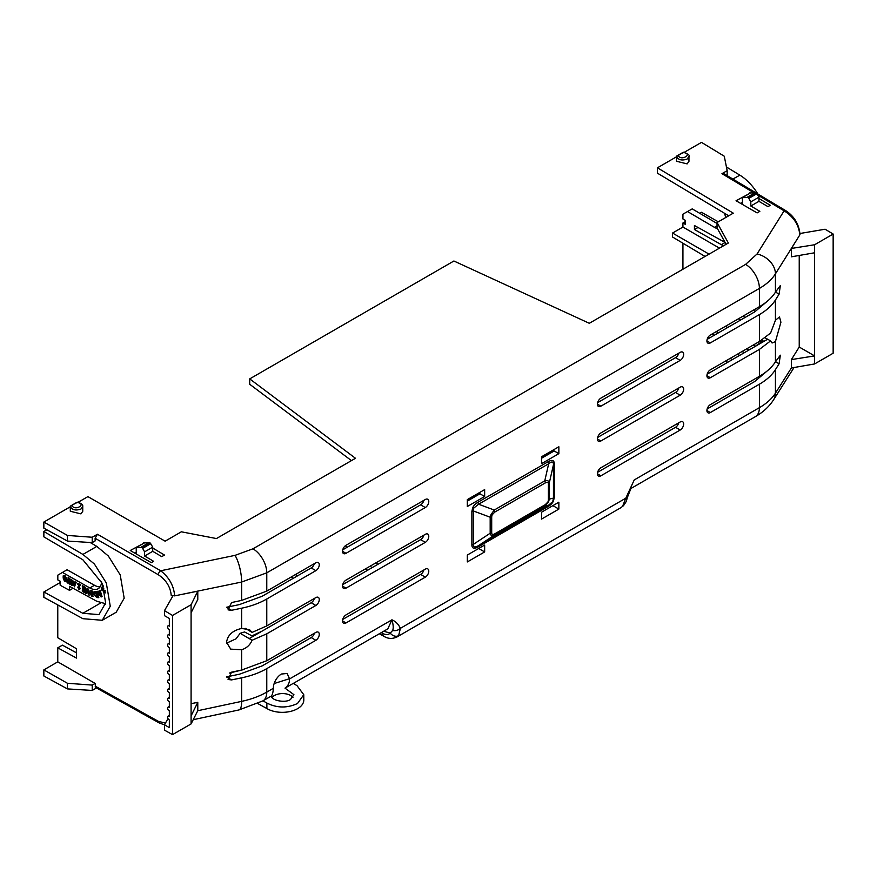 <?xml version="1.0" encoding="UTF-8"?>
<svg xmlns="http://www.w3.org/2000/svg" width="877" height="877" viewBox="0 0 877 877"><rect width="100%" height="100%" fill="white"/><g stroke="black" fill="none" stroke-linecap="round" stroke-linejoin="round"><path stroke-width="1.32" d="M70.292 506.785L43.85 522.056L67.441 535.441L92.217 537.25L97.435 534.236L95.122 538.259L158.375 574.775A3.278 1.864 -60 0 1 160.688 570.763L235.025 555.371A19.678 5.536 78.3 0 1 241.635 582.043L241.635 600.405L231.55 602.554L228.064 609.866L231.55 610.293L241.635 608.199L241.635 628.458L249.528 629.675L252.083 632.394L249.265 630.727A13.122 7.575 -60 0 1 249.265 630.738L245.428 628.392M241.635 628.458C232.679 630.453 227.647 635.058 226.54 642.282L230.706 649.123L241.635 649.769L241.635 670.028L231.55 672.177L228.064 679.489L231.55 679.916L241.635 677.833C251.184 675.838 259.559 672.769 266.772 668.625L315.852 640.298A4.834 2.795 120 0 0 319.009 636.022A4.834 2.795 120 0 0 318.252 632.153A4.834 2.795 120 0 0 315.852 632.405L266.772 660.732L266.772 633.819L315.852 605.481A4.834 2.795 120 0 0 319.009 601.205A4.834 2.795 120 0 0 318.252 597.336A4.834 2.795 120 0 0 315.852 597.588L266.772 625.915L266.772 599.002L315.852 570.664A4.834 2.795 120 0 0 319.009 566.399A4.834 2.795 120 0 0 318.252 562.53A4.834 2.795 120 0 0 315.852 562.771L266.772 591.109L266.772 572.834L759.405 288.412C766.586 284.247 771.924 279.401 775.432 273.865L799.802 234.948C798.903 224.918 793.674 216.882 784.115 210.831L757.706 195.045M235.025 555.371L252.982 548.805L745.614 264.383A19.678 11.357 60 0 1 759.405 288.412L759.405 306.687L710.337 335.025A4.834 2.795 120 0 0 707.18 339.267A4.834 2.795 120 0 0 707.903 343.148A4.834 2.795 120 0 0 710.337 342.918L759.405 314.58L759.405 341.504L710.337 369.831A4.834 2.795 120 0 0 707.18 374.084A4.834 2.795 120 0 0 707.903 377.954A4.834 2.795 120 0 0 710.337 377.724L759.405 349.397L759.405 376.31L710.337 404.648A4.834 2.795 120 0 0 707.18 408.89A4.834 2.795 120 0 0 707.903 412.771A4.834 2.795 120 0 0 710.337 412.541L759.405 384.203C766.586 380.037 771.924 375.192 775.432 369.645L779.094 363.791L780.344 355.196L775.432 361.839L775.432 341.581L772.089 343.006L770.598 340.89L767.649 339.235L754.768 346.667L763.023 340.78L761.784 340.057M289.498 678.71L289.498 678.962C289.618 682.821 288.127 685.88 285.003 688.138L293.916 694.672L290.561 699.407C286.066 703.211 271.574 700.712 271.256 696.075C272.396 694.968 273.109 692.37 273.372 688.281L273.372 688.017A11.401 6.588 120 0 1 281.429 674.029L287.141 673.47L289.498 678.71L274.271 683.501M292.951 697.39A11.478 6.567 -0.4 0 0 274.369 695.538A11.478 6.567 -0.4 0 0 272.056 697.445M97.435 534.236L160.688 570.763C169.195 577.417 173.854 585.792 174.644 595.878L171.223 595.406L172.703 596.272L164.481 610.633L164.481 615.654L169.338 618.46L169.338 626.156A2.094 1.206 -120 0 0 169.053 625.959A2.094 1.206 -120 0 0 168 625.86A2.094 1.206 -120 0 0 167.682 627.537A2.094 1.206 -120 0 0 169.053 629.379A2.094 1.206 -120 0 0 169.338 629.511L169.338 635.2A2.094 1.206 -120 0 0 169.053 635.003A2.094 1.206 -120 0 0 168 634.893A2.094 1.206 -120 0 0 167.682 636.581A2.094 1.206 -120 0 0 169.053 638.412A2.094 1.206 -120 0 0 169.338 638.555L169.338 644.233A2.094 1.206 -120 0 0 169.053 644.036A2.094 1.206 -120 0 0 168 643.937A2.094 1.206 -120 0 0 167.682 645.615A2.094 1.206 -120 0 0 169.053 647.456A2.094 1.206 -120 0 0 169.338 647.588L169.338 653.277A2.094 1.206 -120 0 0 169.053 653.08A2.094 1.206 -120 0 0 168 652.981A2.094 1.206 -120 0 0 167.682 654.659A2.094 1.206 -120 0 0 169.053 656.5A2.094 1.206 -120 0 0 169.338 656.632L169.338 662.31A2.094 1.206 -120 0 0 169.053 662.113A2.094 1.206 -120 0 0 168 662.014A2.094 1.206 -120 0 0 167.682 663.703A2.094 1.206 -120 0 0 169.053 665.533A2.094 1.206 -120 0 0 169.338 665.665L169.338 671.354A2.094 1.206 -120 0 0 169.053 671.157A2.094 1.206 -120 0 0 168 671.058A2.094 1.206 -120 0 0 167.682 672.736A2.094 1.206 -120 0 0 169.053 674.577A2.094 1.206 -120 0 0 169.338 674.709L169.338 680.399A2.094 1.206 -120 0 0 169.053 680.201A2.094 1.206 -120 0 0 168 680.103A2.094 1.206 -120 0 0 167.682 681.78A2.094 1.206 -120 0 0 169.053 683.611A2.094 1.206 -120 0 0 169.338 683.753L169.338 689.432A2.094 1.206 -120 0 0 169.053 689.234A2.094 1.206 -120 0 0 168 689.136A2.094 1.206 -120 0 0 167.682 690.813A2.094 1.206 -120 0 0 169.053 692.655A2.094 1.206 -120 0 0 169.338 692.786L169.338 698.476A2.094 1.206 -120 0 0 169.053 698.278A2.094 1.206 -120 0 0 168 698.18A2.094 1.206 -120 0 0 167.682 699.857A2.094 1.206 -120 0 0 169.053 701.699A2.094 1.206 -120 0 0 169.338 701.83L169.338 707.52A2.094 1.206 -120 0 0 169.053 707.322A2.094 1.206 -120 0 0 168 707.213A2.094 1.206 -120 0 0 167.682 708.901A2.094 1.206 -120 0 0 169.053 710.732A2.094 1.206 -120 0 0 169.338 710.863L169.338 716.553A2.094 1.206 -120 0 0 169.053 716.356A2.094 1.206 -120 0 0 168 716.257A2.094 1.206 -120 0 0 167.682 717.934A2.094 1.206 -120 0 0 169.053 719.776A2.094 1.206 -120 0 0 169.338 719.907L169.338 727.603L164.481 724.797L164.481 730.146L172.528 734.63L191.087 723.92L197.785 710.688L197.785 702.324L191.087 703.683M241.635 677.833L241.635 701.37A19.678 5.448 -102 0 1 239.004 709.932L262.99 700.844L266.86 703.036C276.935 708.123 287.152 708.276 297.511 703.497L303.76 694.694L296.996 685.65L293.258 683.369L285.003 688.138M303.76 694.694L303.804 699.978A21.322 12.201 179.6 0 1 297.555 708.693A21.322 12.201 179.6 0 1 266.893 708.539L257.893 703.617M753.694 192.655L721.957 173.679L727.165 170.664L724.27 156.216L701.49 142.37L684.29 152.291M676.496 156.797L657.421 167.814L733.282 213.155L717.046 222.528L728.338 243.017L589.3 323.295L453.902 261.006L249.704 378.897L355.481 458.287L216.444 538.555L181.353 531.802L165.117 541.175L87.919 496.612L78.086 502.291M758.934 198.509L770.291 205.295L767.956 206.632L758.934 201.337L750.822 206.018L759.844 211.324L757.103 212.903L736.055 200.745L750.076 193.214M152.73 548.026L164.481 555.053L161.752 556.632L152.73 551.326L144.606 556.018L153.628 561.313L151.304 562.661L130.245 550.504L144.277 542.973M76.858 502.85L77.121 502.477C87.536 504.001 74.49 511.532 71.98 505.448L70.303 506.632C72.265 510.019 75.817 510.82 80.925 509.044L82.756 506.489L82.756 511.324L80.925 513.878L70.292 511.258L70.303 506.588M683.062 152.861L683.326 152.488C693.74 154.001 680.705 161.532 678.184 155.459L676.507 156.643C678.48 160.031 682.021 160.831 687.14 159.044L688.96 156.49L688.96 161.335L687.14 163.889L676.496 161.269L676.507 156.643A0.822 0.822 -120 0 1 676.923 155.909L682.613 152.62M67.441 535.441L67.441 541.076L92.217 542.611L92.217 537.25M43.85 522.056L43.85 528.151L67.441 541.076M43.861 531.495L43.861 536.856L82.844 559.745L102.324 583.501L105.624 602.916L98.969 614.613L82.844 613.297L43.861 591.964L43.861 597.314L82.92 618.702L102.28 620.28L110.261 606.248L106.303 582.942L94.42 564.043L82.92 554.439L43.861 531.495L46.821 529.785M351.447 460.611L249.704 384.258L249.704 378.897M726.101 244.31L717.046 227.877L717.046 222.528M728.721 215.786L657.421 173.164L657.421 167.814M727.165 170.664L727.165 175.652M721.957 173.679L723.602 173.525L755.36 192.501M799.802 234.948L799.999 234.291C798.947 224.106 794.2 216.235 785.77 210.677L785.77 210.677A3.278 1.897 120.9 0 0 784.115 210.831L757.059 253.979A19.678 15.052 32.1 0 1 775.432 273.865L775.432 292.216L780.344 285.562L779.094 294.168L775.52 292.063M174.644 595.878L241.635 582.043L266.772 572.834A19.678 11.357 60 0 0 252.982 548.805M92.217 542.611L95.122 540.934L95.122 538.259M725.049 242.414L694.431 225.499L694.431 229.511L723.437 245.845M685.233 221.673L682.931 222.999L685.233 224.304L685.233 220.28L682.931 218.976L682.931 214.185L687.535 211.532L714.426 227.329A16.4 9.384 -119.6 0 0 717.474 228.645M682.931 222.999L682.931 227.044L672.527 233.052L709.065 254.144M719.469 248.136L682.931 227.044M749.594 193.488L749.594 192.929M725.63 217.562A16.4 9.384 -119.6 0 0 724.424 213.21M742.446 202.412L740.692 203.42M747.993 197.522A1.677 0.965 60 0 1 748.815 198.399L756.939 193.718A1.677 0.965 -120 0 0 756.117 192.841L750.569 192.929L742.446 197.621L747.993 197.522L756.117 192.841M742.446 204.44L742.446 197.621M758.934 201.337L758.934 197.182L750.822 201.863L750.822 206.018M750.822 201.863L748.815 198.399M758.934 197.182L756.939 193.718M143.795 542.688L143.795 543.247M136.242 552.4L134.883 553.179M105.404 604.385L103.311 603.551M100.131 586.812A16.4 9.548 59.6 0 1 94.453 585.266L67.091 569.743L57.816 575.148L57.816 579.938L60.151 581.21L60.151 585.233L69.513 590.353L69.513 586.34L96.733 601.238L105.525 603.683M141.789 547.522A1.677 0.965 60 0 1 142.611 548.399L150.723 543.707A1.677 0.965 -120 0 0 149.901 542.83L144.354 542.918L136.242 547.61L141.789 547.522L149.901 542.83M136.242 553.968L136.242 547.61M152.73 551.326L152.73 547.171L144.606 551.852L144.606 556.018M144.606 551.852L142.611 548.399M152.73 547.171L150.723 543.707M70.303 506.632L70.708 505.897A0.822 0.822 -120 0 0 70.303 506.632M90.145 542.479L96.832 546.404L108.342 556.007L120.215 574.906L124.183 598.213L116.192 612.245L102.28 620.28M732.865 179.061L739.87 175.159L726.43 166.981M699.725 213.297L701.49 212.278L718.285 221.815M739.87 175.159A39.355 22.528 60.4 0 1 757.871 194.003M799.988 233.49L825.104 229.226L833.15 234.038L814.601 244.749L791.383 248.454L791.383 256.818L814.601 252.784L814.601 244.749M799.232 255.459L799.232 347.029L791.383 359.603L791.383 367.978L775.432 393.181L775.432 369.645M796.371 240.462L791.383 248.454M759.405 314.58C766.586 310.414 771.924 305.558 775.432 300.022L779.094 294.168M775.432 341.581L780.925 322.221L779.489 316.948L775.432 320.269L775.432 300.022M759.405 306.687C766.586 302.521 771.924 297.698 775.432 292.216M398.651 635.628A6.556 5.251 -137.4 0 1 390.232 633.073C388.358 634.959 385.814 635.058 382.624 633.369A6.556 3.782 119.1 0 0 384.027 636.395C388.182 638.884 392.512 639.048 397.04 636.921L621.004 507.619L622.582 506.336L625.794 498.191L400.383 628.338C398.487 624.238 395.68 621.409 391.942 619.82C393.334 624.61 393.576 628.151 392.677 630.442A6.556 4.791 -19.2 0 0 400.383 628.338L398.651 635.628L396.788 637.053M478.053 502.181C475.411 503.76 473.624 505.612 472.692 507.739L471.87 511.477A3.278 1.897 180 0 1 473.394 510.973L473.394 544.332C472.988 547.391 474.72 547.807 478.59 545.571L548.673 505.108A3.278 1.897 -120 0 0 548.136 506.522C550.778 504.933 552.565 503.08 553.497 500.964L554.319 497.226A3.278 1.897 0 0 0 553.453 498.103L553.453 464.744C553.508 461.488 551.918 461.149 548.673 463.758L478.59 504.22L473.755 508.079L473.394 510.973L490.177 517.211L491.054 514.503L494.255 510.041L478.59 504.22A3.278 1.897 -120 0 1 478.053 502.181L548.136 461.719A3.278 1.897 -120 0 0 548.673 463.758L544.76 480.881C547.577 480.136 549.068 480.87 549.254 483.106L553.453 464.744A3.278 1.897 0 0 1 554.319 463.867C554.22 460.206 552.148 459.493 548.136 461.719M558.857 509.088L558.857 502.192L541.537 512.201L541.537 519.096L558.857 509.088L552.894 505.645M558.857 453.65L558.857 446.766L541.537 456.774L541.537 463.659L558.857 453.65L554.187 450.953L541.537 458.254M484.652 551.929L484.652 545.045L467.32 555.042L467.32 561.938L484.652 551.929L478.689 548.487M484.652 496.503L484.652 489.607L467.32 499.616L467.32 506.5L484.652 496.503L479.971 493.795L467.32 501.107M680.19 360.392A4.922 2.839 120 0 0 683.402 356.04A4.922 2.839 120 0 0 682.635 352.105A4.922 2.839 120 0 0 680.19 352.357L600.877 398.147A4.922 2.839 120 0 0 597.665 402.466A4.922 2.839 120 0 0 598.399 406.413A4.922 2.839 120 0 0 600.877 406.183L680.19 360.392L675.542 357.663A4.867 2.806 120 0 0 678.787 353.168M680.19 395.198A4.922 2.839 120 0 0 683.402 390.857A4.922 2.839 120 0 0 682.635 386.921A4.922 2.839 120 0 0 680.19 387.174L600.877 432.953A4.922 2.839 120 0 0 597.665 437.283A4.922 2.839 120 0 0 598.399 441.23A4.922 2.839 120 0 0 600.877 440.988L680.19 395.198L675.542 392.479A4.867 2.806 120 0 0 678.787 387.974M680.19 430.015A4.922 2.839 120 0 0 683.402 425.663A4.922 2.839 120 0 0 682.635 421.727A4.922 2.839 120 0 0 680.19 421.98L600.877 467.77A4.922 2.839 120 0 0 597.665 472.089A4.922 2.839 120 0 0 598.399 476.036A4.922 2.839 120 0 0 600.877 475.805L680.19 430.015L675.542 427.285A4.867 2.806 120 0 0 678.787 422.791M345.998 545.297A4.922 2.839 120 0 0 342.786 549.616A4.922 2.839 120 0 0 343.521 553.562A4.922 2.839 120 0 0 345.998 553.332L425.301 507.542A4.922 2.839 120 0 0 428.524 503.201A4.922 2.839 120 0 0 427.746 499.254A4.922 2.839 120 0 0 425.301 499.506L345.998 545.297M345.998 580.114A4.922 2.839 120 0 0 342.786 584.433A4.922 2.839 120 0 0 343.521 588.379A4.922 2.839 120 0 0 345.998 588.149L425.301 542.359A4.922 2.839 120 0 0 428.524 538.007A4.922 2.839 120 0 0 427.746 534.071A4.922 2.839 120 0 0 425.301 534.323L345.998 580.114M345.998 614.92A4.922 2.839 120 0 0 342.786 619.25A4.922 2.839 120 0 0 343.521 623.196A4.922 2.839 120 0 0 345.998 622.955L425.301 577.165A4.922 2.839 120 0 0 428.524 572.824A4.922 2.839 120 0 0 427.746 568.888A4.922 2.839 120 0 0 425.301 569.14L345.998 614.92M241.635 600.405L266.772 591.109M164.481 610.633L172.528 615.446L191.087 604.735L191.087 612.771L197.785 599.528L197.785 591.164L184.093 593.959M191.087 604.735L197.785 591.164M57.772 604.933L57.772 637.754L76.485 648.75L76.485 658.079L57.772 647.84L57.772 661.85L95.122 683.413L92.228 685.09L67.441 683.271L67.441 688.905L43.85 675.992L43.85 669.885L67.441 683.271M95.122 686.088L158.375 721.343A3.278 1.897 119.1 0 0 159.077 722.856L95.812 687.601L95.122 683.413M158.375 721.343L165.435 723.108M697.971 227.505L694.431 229.511M717.046 223.471L692.205 208.879L687.535 211.532M747.39 197.172L755.514 192.491M73.043 588.27L69.513 590.353M60.151 582.558L43.861 591.964M101.546 581.703A16.4 9.548 59.6 0 1 98.169 588.719A16.4 9.548 59.6 0 1 89.86 587.974L94.453 585.266M226.672 607.235L239.388 604.604L262.135 596.272L311.214 567.945A4.78 2.763 120 0 0 314.361 563.637M226.584 643.159L236.023 638.818L240.155 633.304L252.083 640.254L266.772 633.819M226.672 676.858L239.388 674.227L262.135 665.906L311.214 637.568A4.78 2.763 120 0 0 314.361 633.26M67.091 569.743L57.816 575.148M62.486 572.44L89.86 587.974M141.186 547.171L149.298 542.479M77.757 583.369L80.706 584.652L78.831 587.404L79.358 588.412L80.651 588.511L78.996 589.432L77.757 587.239L79.248 585.123L77.757 584.279L77.757 583.369L80.366 584.86L78.481 587.601L79.018 588.61L80.3 588.719L78.996 589.432M82.591 585.715L85.507 587.371L85.157 592.929L82.306 591.317L82.306 590.407L84.433 591.613L84.433 590.364L82.427 589.223L82.427 588.39L84.433 589.53L84.433 588.072L82.241 586.823L82.591 585.715M82.306 590.407L84.433 591.219M82.427 588.39L84.433 589.125M87.327 588.412L88.029 588.807L89.169 595.209L88.413 594.77L87.316 590.188L86.286 593.565L85.518 593.137L87.327 588.412M87.437 590.714L86.286 593.565M92.94 591.646L91.559 590.396L90.331 590.561L91.559 590.396L92.94 591.646L93.729 594.069L92.195 596.272M93.729 594.069L91.855 596.47L93.017 596.382M104.889 590.692L104.133 591.076M101.875 587.546L101.348 587.996L103.486 588.39L103.234 589.07L102.061 588.829L102.302 590.057L103.585 589.859M101.699 587.798L103.826 588.193L103.234 589.07M102.423 588.599L102.653 589.859L103.705 589.793M105.722 592.874L103.815 592.589L105.372 591.865M103.431 586.417L103.015 587.031L103.223 585.836M99.112 590.67L100.077 590.188L102.072 596.503L101.118 596.985L96.832 591.69L97.468 591.405L98.421 592.611L99.583 592.096L99.112 590.67L99.726 590.385L101.732 596.7M96.832 591.69L97.807 591.208L98.772 592.413L99.561 592.052M94.541 591.558L96.887 591.657M96.93 591.822L98.805 597.478L97.062 597.632L95.198 596.075L94.124 593.312L94.595 591.515M75.236 581.944L76.343 582.175L74.424 586.845L72.166 580.201L74.896 582.942L75.236 581.944L75.992 582.372L74.424 586.845M72.166 580.201L75.016 582.602M68.581 580.563L68.154 582.887L67.069 582.668L68.373 577.647L69.217 578.129L69.798 581.736M69.217 578.129L69.59 582.777L70.324 579.16L71.486 579.423L72.451 585.321L71.366 585.112L70.741 581.045L70.072 584.367L69.108 583.819L68.439 579.664L67.814 583.084M70.873 581.9L70.072 584.367M64.262 576.737L65.172 578.688L63.188 577.965L63.188 575.86L65.172 575.772L67.112 579.62L66.268 581.517M67.112 579.62L66.104 581.637L64.865 581.495L63.243 578.897L65.808 580.541M597.61 402.664L675.542 357.663M707.158 339.344L754.768 311.861L767.759 300.855M342.732 549.813L420.664 504.823A4.867 2.806 120 0 0 423.898 500.318M682.931 243.236L682.931 269.228M672.527 233.052L672.527 237.009L705.064 256.457M767.759 370.478L754.768 381.484L707.158 408.967M759.405 384.203L759.405 407.662C766.498 403.573 771.837 398.75 775.432 393.181A19.678 15.139 32.4 0 1 773.558 399.835L794.047 367.518M833.15 234.038L833.15 353.234L814.601 363.944L791.383 367.978M814.601 363.944L814.601 355.909L791.383 359.603M814.601 252.784L814.601 355.909L799.232 347.029M759.405 341.504L770.598 333.041L775.432 320.269M763.988 341.35L767.649 339.235L765.051 337.809M759.405 376.31C766.586 372.144 771.924 367.32 775.432 361.839M770.598 340.89L759.405 349.397M630.881 488.522L755.338 416.674A19.678 11.357 -120 0 0 759.405 407.662L634.246 479.927L625.794 498.191A6.556 2.39 13.9 0 0 627.526 497.095L630.925 488.434M754.768 346.667L707.158 374.161M241.635 608.199C251.184 606.204 259.559 603.146 266.772 599.002M252.083 632.394L266.772 625.915M315.852 605.481L311.214 602.751A4.78 2.763 120 0 0 314.361 598.443M311.214 602.751L249.265 638.522A13.122 7.575 -60 0 1 249.265 638.522L252.927 636.406M241.635 670.028L266.772 660.732M252.083 640.254C250.142 644.946 246.656 648.114 241.635 649.769M197.763 710.721L241.635 701.37C251.315 699.265 259.702 696.174 266.772 692.085L266.772 668.625M262.99 700.844L271.256 696.075M293.324 683.413L387.82 628.853L391.942 619.82L289.498 678.962M478.053 546.974A3.278 1.897 60 0 1 478.59 545.571L494.255 535.233C492.074 536.34 490.714 535.683 490.177 533.249L473.394 544.332A3.278 1.897 180 0 0 471.87 544.836C471.969 548.487 474.029 549.21 478.053 546.974L548.136 506.522M552.894 500.899L553.453 498.103L549.254 499.134L548.574 501.951L544.76 506.073A3.278 1.897 -120 0 0 545.297 504.659L494.792 533.819A3.278 1.897 60 0 1 494.255 535.233L544.76 506.073L548.673 505.108L553.497 500.964M553.234 450.011L554.187 450.953M479.017 492.863L479.971 493.795M675.542 392.479L597.61 437.47M675.542 427.285L597.61 472.286M425.301 542.359L420.664 539.629L342.732 584.63M420.664 539.629A4.867 2.806 120 0 0 423.898 535.134M425.301 577.165L420.664 574.446L342.732 619.436M420.664 574.446A4.867 2.806 120 0 0 423.898 569.94M191.087 612.771L191.087 715.884L197.785 702.324M191.087 715.884L191.087 723.92M172.528 615.446L172.528 734.63M164.481 724.797L167.978 718.625M159.077 722.856L164.481 724.873M57.772 661.85L43.85 669.885M76.485 651.786L75.532 652.345M76.485 652.861L62.41 645.154L57.772 647.84M742.983 316.169L745.132 317.419M755.535 311.401L753.387 310.162M240.155 633.304L244.562 631.955L251.918 635.869L262.135 631.089M244.102 669.469L229.303 673.087M77.121 502.477L71.563 505.404L77.121 502.477M678.184 155.459L683.326 152.488L678.184 155.459M79.917 587.963L79.358 588.412M85.507 587.371L85.157 592.929M82.241 585.924L85.157 587.579M88.029 588.807L89.169 595.209M86.987 588.61L87.689 589.015M91.219 590.605L89.991 590.769L91.219 590.605M91.855 596.47L89.684 592.764L89.991 590.769M92.6 591.843L93.379 594.277M104.319 590.955L101.973 590.67L101.348 587.996M104.111 591.942L105.032 592.074L104.111 591.942M102.653 589.859L105.163 590.451M102.62 584.235L102.236 586.428L103.015 587.031M96.821 591.482L94.672 591.471M96.481 591.679L98.454 597.686M68.022 577.855L68.877 578.338M71.486 579.423L72.111 585.529M70.324 579.16L71.136 579.62M64.262 577.263L63.911 576.803L64.876 576.902L65.687 577.8L66.038 579.467L64.876 580.596L65.654 580.673M65.227 580.388L64.317 578.973M63.243 578.897L63.977 579.171M65.172 575.772L66.773 579.829M63.188 575.86L64.821 575.97M65.172 577.779L64.821 578.886M63.911 577.472L64.821 577.987M740.506 320.094L738.39 318.822M727.68 327.494L725.52 326.255M727.68 362.311L725.52 361.061M730.157 358.386L732.317 359.636M708.145 337.207L709.504 337.985M737.502 354.155L739.662 355.393M744.266 352.729L742.117 351.491M714.119 335.321L711.96 334.082M716.246 331.605L718.438 332.832M746.93 348.706L749.122 349.934M293.236 578.316L291.328 576.934M392.677 630.442L390.232 633.073L383.677 631.243M622.582 506.336A6.556 5.284 42.4 0 0 623.613 505.514L623.613 505.514C627.493 499.758 625.86 502.039 627.526 497.095M96.492 687.974L92.228 690.44L67.441 688.905M92.228 690.44L92.228 685.09M92.282 595.505L90.484 593.126L91.318 591.58L92.589 593.981L92.085 595.286L90.824 592.918L91.668 591.383M100.702 595.483L99.934 593.148L99.145 593.51L100.702 595.483M96.569 594.058L94.869 593.4L96.108 592.666L96.634 594.277L94.869 593.4L95.45 592.644M95.988 595.253L96.963 595.275L97.424 596.656L95.834 595.932L96.338 595.055M74.085 585.387L74.644 583.698L73.515 583.052L74.085 585.387M543.4 455.689L543.828 456.928M753.211 345.078L755.382 346.305M295.439 574.556L297.347 575.948M266.893 708.539L266.86 703.036M142.6 713.681A1.677 0.965 60 0 1 141.789 713.593L140.66 712.595M494.792 533.819C492.786 534.937 491.756 534.575 491.701 532.745A3.278 1.897 180 0 1 490.177 533.249L490.177 517.211A3.278 1.897 180 0 0 491.701 516.717L492.118 514.854L494.792 512.069A3.278 1.897 -120 0 0 494.255 510.041L544.76 480.881A3.278 1.897 -120 0 1 545.297 482.909C547.314 481.802 548.344 482.153 548.399 483.983A3.278 1.897 -0 0 0 549.254 483.106L549.254 499.134A3.278 1.897 0 0 1 548.399 500.022L547.982 501.885L545.297 504.659M479.138 492.929L479.138 494.277M100.329 594.376L99.518 593.334M95.22 593.192L95.801 592.446M97.358 596.437L96.174 595.724M74.315 584.707L73.975 583.315M365.369 568.932L367.649 570.247M372.286 567.562L370.006 566.246M378.064 564.229L375.751 562.935M347.391 547.127L345.176 545.889M745.614 264.383L757.059 253.979M96.832 546.404L82.92 554.439M273.372 688.281L266.772 692.085A19.678 11.357 60 0 1 263.473 700.57M471.87 511.477L471.87 544.836M554.319 497.226L554.319 463.867M158.375 574.775C166.159 580.037 170.445 586.91 171.223 595.406M721.245 244.727L725.104 242.49M714.426 227.329L717.046 225.838M82.844 613.297L100.745 602.959M676.923 155.909L676.496 156.621M779.094 363.791L775.52 361.697M706.917 410.535L710.337 412.541M706.917 340.912L710.337 342.918M706.917 375.718L710.337 377.724M315.852 570.664L311.214 567.945M226.661 607.41L231.55 610.293M315.852 640.298L311.214 637.568M226.661 677.044L231.55 679.916M472.692 507.739L473.755 508.079M597.401 404.133L600.877 406.183M597.401 438.949L600.877 440.988M597.401 473.755L600.877 475.805M425.301 507.542L420.664 504.823M342.523 551.293L345.998 553.332M342.523 586.099L345.998 588.149M342.523 620.916L345.998 622.955M76.398 502.609L71.563 505.404M382.624 633.369L381.287 632.624M491.701 532.745L491.701 516.717M491.054 514.503L492.118 514.854M494.792 512.069L545.297 482.909M548.399 483.983L548.399 500.022M548.574 501.951L547.982 501.885M759.657 341.361L761.214 342.304M168 707.213L169.338 706.423M168 698.18L169.338 697.379M168 689.136L169.338 688.346M168 680.103L169.338 679.302M168 671.058L169.338 670.269M168 662.014L169.338 661.225M168 652.981L169.338 652.181M168 643.937L169.338 643.148M168 634.893L169.338 634.104M168 625.86L169.338 625.071M168 716.257L169.338 715.468M785.77 210.677L756.588 193.236M82.756 506.478C83.118 504.724 81.342 503.299 77.428 502.192L76.705 502.433M688.96 156.49C690.298 155.689 688.522 154.264 683.643 152.203L682.909 152.445M239.004 709.932L193.225 719.699M755.338 416.674L757.564 415.325C764.185 411.192 769.524 406.029 773.558 399.835M623.613 505.514L621.004 507.619M379.313 633.764L384.027 636.395"/></g></svg>
